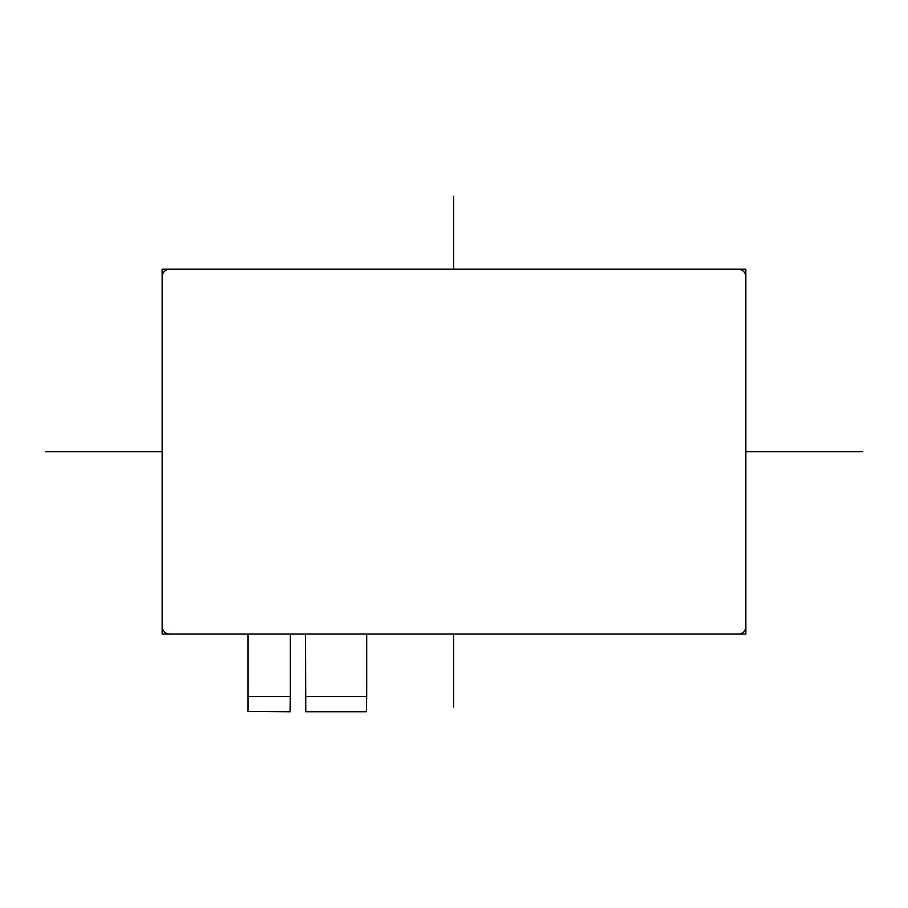 <?xml version="1.0" encoding="UTF-8"?>
<svg xmlns="http://www.w3.org/2000/svg" width="908" height="908" viewBox="0 0 908 908"><rect width="100%" height="100%" fill="white"/><g stroke="black" fill="none" stroke-linecap="round" stroke-linejoin="round"><path stroke-width="1.36" d="M305.474 696.64L366.684 696.64L366.378 711.759L305.769 711.759L305.474 634.068M248.043 696.64L290.356 696.64L290.061 711.759L248.043 711.452L248.043 634.068M366.684 696.64L366.684 634.068M290.356 696.64L290.356 634.068M738.295 269.211A7.559 7.559 0 0 1 745.854 276.77L745.854 626.52A7.559 7.559 0 0 1 738.295 634.068L169.705 634.068A7.559 7.559 0 0 1 162.146 626.52L162.146 276.77A7.559 7.559 0 0 1 169.705 269.211L738.295 269.211M453.694 196.242L453.694 269.211M453.694 634.068L453.694 707.048M45.4 451.639L162.146 451.639M745.854 451.639L862.6 451.639M162.146 269.211L745.854 269.211L745.854 634.068L162.146 634.068L162.146 269.211"/></g></svg>
